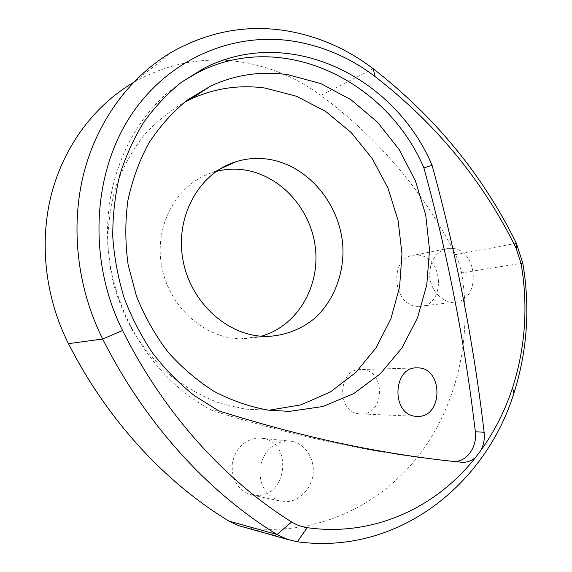 <?xml version="1.0" encoding="UTF-8"?>
<svg xmlns="http://www.w3.org/2000/svg" width="572" height="572" viewBox="0 0 572 572"><rect width="100%" height="100%" fill="white"/><g stroke="black" fill="none" stroke-linecap="round" stroke-linejoin="round"><path stroke-width="0.43" stroke-dasharray="2.86 2.15" d="M268.911 410.224L245.245 409.123L219.248 403.031C202.159 396.482 185.979 387.401 170.721 375.783C156.249 362.827 143.572 347.883 132.69 330.966C123.059 313.141 115.873 294.28 111.125 274.381L107.708 244.18C107.922 223.938 110.754 204.39 116.195 185.521C123.051 167.367 132.089 150.886 143.307 136.093C155.577 122.487 169.291 111.204 184.449 102.245M258.065 495.488L250.5 494.666C237.459 489.618 231.388 479.257 232.289 463.57C235.607 448.248 244.172 439.739 257.986 438.059L262.698 438.402C292.02 442.127 287.995 494.987 258.065 495.488M286.765 440.933C272.372 442.728 263.463 451.737 260.038 467.953C259.137 484.541 265.494 495.488 279.107 500.786L286.994 501.63C300.464 500.829 312.169 487.702 313.206 472.701C314.385 457.714 304.783 443.572 291.67 441.284L286.765 440.933M418.246 306.342C392.328 306.828 388.56 256.621 414.314 255.169L417.467 255.091C443.865 255.52 446.153 306.335 419.655 306.342L418.246 306.342M451.558 248.362L448.298 248.434C435.95 251.272 429.744 260.474 429.679 276.047C430.687 289.933 441.226 301.88 452.531 302.209L453.982 302.209C481.317 302.259 478.778 248.92 451.558 248.362M243.929 527.141L247.805 527.834C314.857 536.6 378.628 506.749 418.046 456.477C457.285 405.748 472.479 337.294 461.583 272.901L459.244 263.513L455.569 254.662C424.024 192.049 379.122 138.953 320.863 95.381C296.839 77.792 270.227 66.667 241.026 61.998C203.825 56.428 168.161 63.149 134.027 82.161L133.183 82.654M361.039 369.491C337.852 368.161 335.971 412.333 359.295 413.835L361.49 413.935C385.321 414.414 385.492 369.576 361.783 369.505L361.039 369.491M216.166 171.443L212.612 172.472C177.799 183.176 154.304 224.052 161.468 265.172C168.318 306.335 204.275 338.567 240.984 338.831L261.254 336.222M449.156 460.961C425.368 458.572 400.757 455.176 375.318 450.779C324.41 442.063 270.113 428.657 212.419 410.574L218.826 410.903M212.419 410.574C156.95 382.196 114.371 318.289 108.287 249.378C102.231 180.452 133.026 114.343 182.125 81.732M522.779 263.099L461.583 272.901M297.326 541.77L247.805 527.834M373.187 68.726L320.863 95.381M516.344 243.279L455.569 254.662M245.245 409.123L268.304 410.145M279.107 500.786L250.5 494.666M448.298 248.434L414.314 255.169M172.973 51.387L134.027 82.161M415.694 416.294L359.295 413.835M219.269 169.398L212.612 172.472M266.609 336.436L242.006 338.846M415.444 367.968L361.783 369.505M453.982 302.209L419.655 306.342M291.67 441.284L262.698 438.402M375.318 450.779L383.319 451.587"/><path stroke-width="0.86" d="M480.916 450.35C494.601 431.302 505.155 410.417 512.583 387.702C525.439 347.347 528.278 305.97 521.092 263.563L516.087 248.134C483.118 181.088 436.136 123.91 375.125 76.591C350.993 58.265 324.267 46.546 294.938 41.434C234.098 31.26 168.061 58.108 129.958 116.881C91.97 175.547 88.231 262.062 122.565 330.494C163.971 413.535 225.254 480.702 291.648 521.971C296.518 524.989 301.709 526.891 307.221 527.677C373.58 537.144 436.793 507.321 475.875 457.028L480.916 450.35C483.755 444.787 484.827 438.76 484.127 432.268C473.48 341.999 456.134 252.996 432.074 165.258C394.966 77.42 289.825 24.081 203.861 68.318L181.295 82.347C167.217 93.758 154.64 107.15 143.572 122.508C133.526 138.867 125.54 156.621 119.605 175.761C114.958 195.481 112.677 215.766 112.763 236.608C114.228 257.507 118.061 278.013 124.246 298.141C131.717 317.775 141.205 336.136 152.717 353.21C165.222 369.34 179.158 383.505 194.509 395.724L218.826 410.903C277.141 429.222 331.974 442.785 383.319 451.587C410.31 456.263 436.357 459.809 461.475 462.233L463.942 462.29C468.361 462.033 472.343 460.274 475.875 457.028M133.183 82.654C94.637 105.427 64.171 145.617 51.466 194.094C39.018 242.628 45.209 297.697 68.468 343.658L102.681 339.01C77.084 287.923 70.227 226.612 83.862 172.994C97.769 119.434 131.131 75.583 172.973 51.387C209.795 31.088 248.119 24.31 287.938 31.052C319.176 36.651 347.597 49.206 373.187 68.726C435.192 117.01 482.911 175.189 516.344 243.279L522.779 263.099C530.308 307.522 527.341 350.915 513.885 393.286C485.342 485.17 397.519 555.426 297.326 541.77L287.366 539.403L277.048 534.498C208.644 492.628 145.388 424.059 102.681 339.01L122.565 330.494M288.109 74.732C261.618 70.842 235.921 74.546 211.004 85.864L187.244 100.1C172.572 112.083 159.788 126.391 148.877 143.021C139.282 160.782 132.275 179.987 127.863 200.636C125.068 221.793 125.154 243.179 128.135 264.786L136.494 296.267C144.623 316.473 155.112 335.049 167.961 351.973C181.932 367.667 197.397 380.852 214.357 391.534C231.867 400.622 249.85 406.821 268.304 410.145L289.446 411.382L323.001 406.492L353.761 393.593L380.394 373.702L401.887 348.019L417.51 317.882L426.805 284.699L429.536 249.878L425.697 214.836L415.458 180.966L399.184 149.621L377.434 122.122L350.979 99.728L320.799 83.598L288.109 74.732M184.449 102.245L190.483 99.213C214.557 88.231 239.418 84.513 265.058 88.067L296.51 96.275L325.597 111.39L351.144 132.489L372.208 158.494L388.031 188.209L398.076 220.406L401.987 253.789L399.592 287.037L390.891 318.804L376.119 347.762L355.705 372.572L330.337 391.984L300.994 404.847L268.911 410.224M182.125 81.732L197.79 72.565C282.875 28.707 387.122 81.131 423.895 167.918C447.697 254.597 464.85 342.535 475.346 431.731C477.355 446.274 467.467 461.146 455.283 461.382L449.156 460.961M417.295 367.868C392.685 366.38 390.919 414.686 415.694 416.294L418.018 416.402C443.279 416.881 443.2 367.989 418.089 367.889L417.295 367.868M261.254 336.222C297.383 326.033 320.306 286.565 315.294 247.125C310.56 207.665 278.635 173.259 241.005 169.526C232.611 168.704 224.331 169.341 216.166 171.443M265.201 158.844C255.183 157.8 245.367 158.78 235.75 161.783C199.628 172.801 175.232 215.637 182.768 258.887C189.975 302.18 227.47 336.114 265.544 336.422L266.609 336.436C284.799 335.843 301.766 329.207 315.515 317.61C332.997 301.079 342.885 276.776 343.007 251.208C342.585 205.999 307.8 163.299 265.201 158.844M68.468 343.658C107.436 420.427 165.472 482.661 228.957 521.106L238.538 525.618L243.929 527.141M423.895 167.918L432.074 165.258M475.346 431.731L484.127 432.268M291.648 521.971L277.048 534.498L228.957 521.106M452.831 461.325L461.475 462.233M307.221 527.677L297.326 541.77M373.187 68.726L375.125 76.591M521.092 263.563L522.779 263.099M516.344 243.279L516.087 248.134M190.483 99.213L211.004 85.864M235.75 161.783L219.269 169.398M418.089 367.889L415.444 367.968M287.366 539.403L238.538 525.618M197.79 72.565L203.861 68.318M512.583 387.702L513.885 393.286M516.309 248.598L516.638 243.872"/></g></svg>
